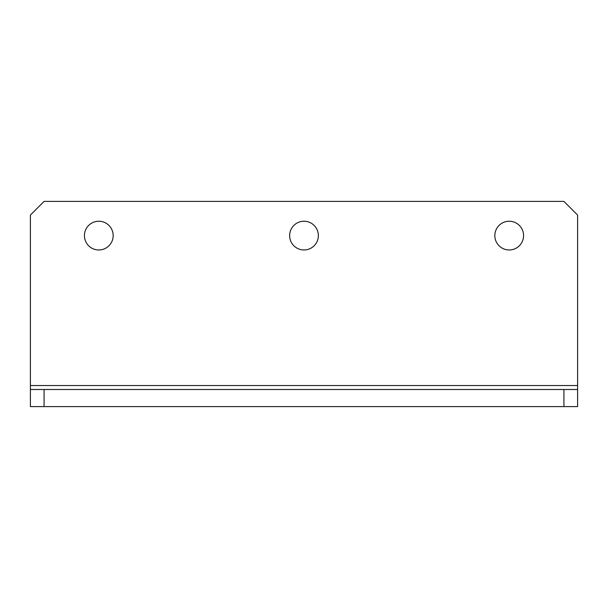 <?xml version="1.0" encoding="UTF-8"?>
<svg xmlns="http://www.w3.org/2000/svg" width="608" height="608" viewBox="0 0 608 608"><rect width="100%" height="100%" fill="white"/><g stroke="black" fill="none" stroke-linecap="round" stroke-linejoin="round"><path stroke-width="0.91" d="M509.2 249.964A14.364 14.364 0 0 1 494.836 235.6A14.364 14.364 0 0 1 509.2 221.236A14.364 14.364 0 0 1 523.564 235.6A14.364 14.364 0 0 1 509.2 249.964M98.8 249.964A14.364 14.364 0 0 1 84.436 235.6A14.364 14.364 0 0 1 98.8 221.236A14.364 14.364 0 0 1 113.164 235.6A14.364 14.364 0 0 1 98.8 249.964M304 249.964A14.364 14.364 0 0 1 289.636 235.6A14.364 14.364 0 0 1 304 221.236A14.364 14.364 0 0 1 318.364 235.6A14.364 14.364 0 0 1 304 249.964M577.6 389.5L577.6 406.6L563.92 406.6L563.92 389.5L577.6 389.5L577.6 215.08L563.92 201.4L44.08 201.4L30.4 215.08L30.4 389.5L44.08 389.5L44.08 406.6L30.4 406.6L30.4 389.5M563.92 389.5L44.08 389.5M563.92 406.6L44.08 406.6M577.6 385.533L30.4 385.533"/></g></svg>
